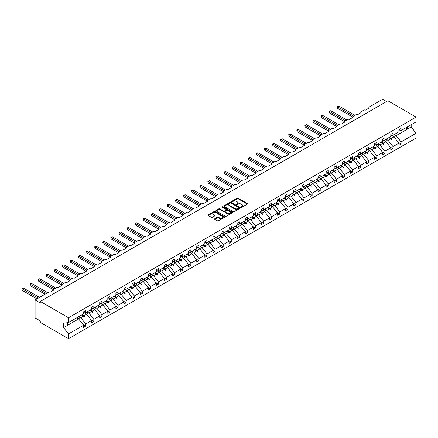 <?xml version="1.0" encoding="UTF-8"?>
<svg xmlns="http://www.w3.org/2000/svg" width="438" height="438" viewBox="0 0 438 438"><rect width="100%" height="100%" fill="white"/><g stroke="black" fill="none" stroke-linecap="round" stroke-linejoin="round"><path stroke-width="0.66" d="M241.212 207.218A0.504 0.29 0 0 0 241.924 207.218L247.328 204.097A0.717 0.416 0 0 0 247.541 203.801A0.717 0.416 0 0 0 247.328 203.511L238.173 198.222A0.717 0.416 0 0 0 237.155 198.222L231.746 201.343A0.504 0.29 0 0 0 232.463 201.754L233.158 201.349A2.305 1.33 0 0 1 236.416 201.349L237.177 201.792A2.305 1.33 0 0 1 237.856 202.734A2.305 1.33 0 0 1 237.177 203.67L236.482 204.075A0.504 0.29 0 0 0 237.193 204.486L237.889 204.081A2.305 1.33 0 0 1 241.146 204.081L241.913 204.524A2.305 1.33 0 0 1 242.586 205.466A2.305 1.33 0 0 1 241.913 206.402L241.212 206.807A0.504 0.29 0 0 0 241.212 207.218L241.212 206.807M214.817 218.726A0.717 0.416 0 0 0 214.609 219.016A0.717 0.416 0 0 0 214.817 219.312L217.39 220.796A0.717 0.416 0 0 0 218.409 220.796L224.409 217.33A0.717 0.416 0 0 0 224.623 217.034A0.717 0.416 0 0 0 224.409 216.744L215.25 211.455A0.717 0.416 0 0 0 214.237 211.455L208.231 214.921A0.717 0.416 0 0 0 208.023 215.217A0.717 0.416 0 0 0 208.231 215.507L211.335 217.303A0.717 0.416 0 0 0 212.353 217.303L214.921 215.819A0.717 0.416 0 0 0 215.129 215.523A0.717 0.416 0 0 0 214.921 215.228L213.383 214.341A1.927 1.111 0 0 1 212.819 213.558A1.927 1.111 0 0 1 214.007 212.529A1.927 1.111 0 0 1 216.104 212.769L222.132 216.252A1.927 1.111 0 0 1 222.696 217.034A1.927 1.111 0 0 1 221.508 218.064A1.927 1.111 0 0 1 219.411 217.823L218.409 217.243A0.717 0.416 0 0 0 217.39 217.243L214.817 218.726L214.817 219.312M398.892 130.847L401.071 130.573L416.1 121.895L416.1 117.094L387.854 100.784L40.274 301.459L40.274 302.954L35.089 299.959L48.569 292.179A1.1 0.635 180 0 1 50.124 292.179L53.852 290.027A1.1 0.635 0 0 1 53.529 289.578A1.1 0.635 0 0 1 53.852 289.129L56.65 287.514A1.1 0.635 180 0 1 58.205 287.514L61.939 285.357A1.1 0.635 0 0 1 61.616 284.908A1.1 0.635 0 0 1 61.939 284.459L64.736 282.844A1.1 0.635 180 0 1 66.291 282.844L70.025 280.687A1.1 0.635 0 0 1 69.702 280.238A1.1 0.635 0 0 1 70.025 279.789L72.823 278.174A1.1 0.635 180 0 1 74.378 278.174L78.112 276.022A1.1 0.635 0 0 1 77.789 275.573A1.1 0.635 0 0 1 78.112 275.124L80.91 273.509A1.1 0.635 180 0 1 82.464 273.509L86.198 271.352A1.1 0.635 0 0 1 85.875 270.903A1.1 0.635 0 0 1 86.198 270.454L88.996 268.839A1.1 0.635 180 0 1 90.551 268.839L94.279 266.682A1.1 0.635 0 0 1 93.962 266.233A1.1 0.635 0 0 1 94.279 265.784L97.083 264.169A1.1 0.635 180 0 1 98.638 264.169L102.366 262.017A1.1 0.635 0 0 1 102.043 261.568A1.1 0.635 0 0 1 102.366 261.119L105.164 259.504A1.1 0.635 180 0 1 106.719 259.504L110.453 257.347A1.1 0.635 0 0 1 110.13 256.898A1.1 0.635 0 0 1 110.453 256.449L113.25 254.834A1.1 0.635 180 0 1 114.805 254.834L118.539 252.682A1.1 0.635 0 0 1 118.216 252.233A1.1 0.635 0 0 1 118.539 251.784L121.337 250.164A1.1 0.635 180 0 1 122.892 250.164L126.626 248.012A1.1 0.635 0 0 1 126.303 247.563A1.1 0.635 0 0 1 126.626 247.114L129.424 245.499A1.1 0.635 180 0 1 130.978 245.499L134.712 243.342A1.1 0.635 0 0 1 134.389 242.893A1.1 0.635 0 0 1 134.712 242.444L137.51 240.829A1.1 0.635 180 0 1 139.065 240.829L142.793 238.677A1.1 0.635 0 0 1 142.476 238.228A1.1 0.635 0 0 1 142.793 237.779L145.597 236.164A1.1 0.635 180 0 1 147.152 236.164L150.88 234.007A1.1 0.635 0 0 1 150.557 233.558A1.1 0.635 0 0 1 150.88 233.109L153.678 231.494A1.1 0.635 180 0 1 155.233 231.494L158.967 229.337A1.1 0.635 0 0 1 158.644 228.888A1.1 0.635 0 0 1 158.967 228.439L161.764 226.824A1.1 0.635 180 0 1 163.319 226.824L167.053 224.672A1.1 0.635 0 0 1 166.73 224.223A1.1 0.635 0 0 1 167.053 223.774L169.851 222.159A1.1 0.635 180 0 1 171.406 222.159L175.14 220.002A1.1 0.635 0 0 1 174.817 219.553A1.1 0.635 0 0 1 175.14 219.104L177.938 217.489A1.1 0.635 180 0 1 179.492 217.489L183.221 215.332A1.1 0.635 0 0 1 182.903 214.883A1.1 0.635 0 0 1 183.221 214.434L186.024 212.819A1.1 0.635 180 0 1 187.579 212.819L191.307 210.667A1.1 0.635 0 0 1 190.984 210.218A1.1 0.635 0 0 1 191.307 209.769L194.111 208.154A1.1 0.635 180 0 1 195.666 208.154L199.394 205.997A1.1 0.635 0 0 1 199.071 205.548A1.1 0.635 0 0 1 199.394 205.099L202.192 203.484A1.1 0.635 180 0 1 203.747 203.484L207.481 201.332A1.1 0.635 0 0 1 207.158 200.883A1.1 0.635 0 0 1 207.481 200.434L210.278 198.814A1.1 0.635 180 0 1 211.833 198.814L215.567 196.662A1.1 0.635 0 0 1 215.244 196.213A1.1 0.635 0 0 1 215.567 195.764L218.365 194.149A1.1 0.635 180 0 1 219.92 194.149L223.654 191.992A1.1 0.635 0 0 1 223.331 191.543A1.1 0.635 0 0 1 223.654 191.094L226.451 189.479A1.1 0.635 180 0 1 228.006 189.479L231.735 187.327A1.1 0.635 0 0 1 231.417 186.878A1.1 0.635 0 0 1 231.735 186.429L234.538 184.809A1.1 0.635 180 0 1 236.093 184.809L239.821 182.657A1.1 0.635 0 0 1 239.498 182.208A1.1 0.635 0 0 1 239.821 181.759L242.619 180.144A1.1 0.635 180 0 1 244.174 180.144L247.908 177.987A1.1 0.635 0 0 1 247.585 177.538A1.1 0.635 0 0 1 247.908 177.089L250.706 175.474A1.1 0.635 180 0 1 252.261 175.474L255.995 173.322A1.1 0.635 0 0 1 255.672 172.873A1.1 0.635 0 0 1 255.995 172.424L258.792 170.809A1.1 0.635 180 0 1 260.347 170.809L264.081 168.652A1.1 0.635 0 0 1 263.758 168.203A1.1 0.635 0 0 1 264.081 167.754L266.879 166.139A1.1 0.635 180 0 1 268.434 166.139L272.168 163.982A1.1 0.635 0 0 1 271.845 163.533A1.1 0.635 0 0 1 272.168 163.084L274.965 161.469A1.1 0.635 180 0 1 276.52 161.469L280.249 159.317A1.1 0.635 0 0 1 279.931 158.868A1.1 0.635 0 0 1 280.249 158.419L283.052 156.804A1.1 0.635 180 0 1 284.607 156.804L288.335 154.647A1.1 0.635 0 0 1 288.012 154.198A1.1 0.635 0 0 1 288.335 153.749L291.133 152.134A1.1 0.635 180 0 1 292.688 152.134L296.422 149.977A1.1 0.635 0 0 1 296.099 149.533A1.1 0.635 0 0 1 296.422 149.084L299.22 147.464A1.1 0.635 180 0 1 300.775 147.464L304.509 145.312A1.1 0.635 0 0 1 304.186 144.863A1.1 0.635 0 0 1 304.509 144.414L307.306 142.799A1.1 0.635 180 0 1 308.861 142.799L312.595 140.642A1.1 0.635 0 0 1 312.272 140.193A1.1 0.635 0 0 1 312.595 139.744L315.393 138.129A1.1 0.635 180 0 1 316.948 138.129L320.682 135.977A1.1 0.635 0 0 1 320.359 135.528A1.1 0.635 0 0 1 320.682 135.079L323.479 133.459A1.1 0.635 180 0 1 325.034 133.459L328.763 131.307A1.1 0.635 0 0 1 328.445 130.858A1.1 0.635 0 0 1 328.763 130.409L331.566 128.794A1.1 0.635 180 0 1 333.121 128.794L336.849 126.637A1.1 0.635 0 0 1 336.526 126.188A1.1 0.635 0 0 1 336.849 125.739L339.647 124.124A1.1 0.635 180 0 1 341.202 124.124L344.936 121.972A1.1 0.635 0 0 1 344.613 121.523A1.1 0.635 0 0 1 344.936 121.074L347.734 119.459A1.1 0.635 180 0 1 349.289 119.459L353.023 117.302A1.1 0.635 0 0 1 352.7 116.853A1.1 0.635 0 0 1 353.023 116.404L355.82 114.789A1.1 0.635 180 0 1 357.375 114.789L361.109 112.632A1.1 0.635 0 0 1 360.786 112.183A1.1 0.635 0 0 1 361.109 111.734L363.907 110.119A1.1 0.635 180 0 1 365.462 110.119L369.196 107.967A1.1 0.635 0 0 1 368.873 107.518A1.1 0.635 0 0 1 369.196 107.069L382.67 99.289L386.557 101.534M416.1 117.094L68.52 317.764L40.274 301.459M233.213 211.663A0.717 0.416 0 0 0 234.226 211.663L240.232 208.192A0.717 0.416 0 0 0 240.44 207.902A0.717 0.416 0 0 0 240.232 207.607L231.072 202.323A0.717 0.416 0 0 0 230.054 202.323L224.053 205.789A0.717 0.416 0 0 0 223.84 206.079A0.717 0.416 0 0 0 224.053 206.375L233.213 211.663M222.499 207.327A0.504 0.29 0 0 1 223.008 207.398L223.008 206.802L232.321 212.173A0.717 0.416 0 0 1 232.529 212.468A0.717 0.416 0 0 1 232.321 212.764L226.315 216.23A0.717 0.416 0 0 1 225.302 216.23L216.142 210.941L218.71 209.468L218.71 208.871L216.142 210.355A0.717 0.416 0 0 0 215.934 210.645A0.717 0.416 0 0 0 216.142 210.941L216.142 210.355M218.71 209.468A0.717 0.416 0 0 1 219.728 209.468L219.728 208.871A0.717 0.416 0 0 0 218.71 208.871M219.728 208.871L223.44 211.017A0.717 0.416 0 0 0 224.459 211.017L226.167 210.032A0.717 0.416 0 0 0 226.375 209.736A0.717 0.416 0 0 0 226.167 209.441L222.296 207.212A0.504 0.29 0 0 1 223.008 206.802M68.52 317.764L68.52 322.571L83.554 313.887L83.554 311.779L85.728 310.526L85.728 312.633L83.554 312.902M82.979 324.498L85.728 326.086L85.728 323.972L91.641 320.561L86.713 314.265L84.216 312.82M79.47 316.904L80.806 317.676L85.728 323.972M85.728 312.633L91.641 309.223L91.641 307.115L93.814 305.855L93.814 307.963L91.641 308.237M91.06 319.828L93.814 321.415L93.814 319.307L99.722 315.897L94.8 309.595L92.303 308.155M87.556 312.234L88.892 313.006L93.814 319.307M93.814 307.963L99.722 304.552L99.722 302.444L101.901 301.185L101.901 303.299L99.722 303.567M99.147 315.157L101.901 316.745L101.901 314.637L107.808 311.226L102.886 304.93L100.39 303.485M95.643 307.569L96.979 308.341L101.901 314.637M101.901 303.299L107.808 299.888L107.808 297.774L109.987 296.521L109.987 298.628L107.808 298.902M107.233 310.493L109.987 312.08L109.987 309.973L115.895 306.556L110.973 300.26L108.471 298.815M103.724 302.899L105.06 303.671L109.987 309.973M109.987 298.628L115.895 295.217L115.895 293.11L118.074 291.85L118.074 293.958L115.895 294.232M115.32 305.823L118.074 307.41L118.074 305.302L123.981 301.892L119.059 295.59L116.557 294.15M111.81 298.229L113.146 299.001L118.074 305.302M118.074 293.958L123.981 290.547L123.981 288.439L126.155 287.18L126.155 289.294L123.981 289.562M123.406 301.152L126.155 302.746L126.155 300.632L132.068 297.221L127.14 290.925L124.644 289.48M119.897 293.564L121.233 294.336L126.155 300.632M126.155 289.294L132.068 285.883L132.068 283.769L134.242 282.515L134.242 284.623L132.068 284.897M131.493 296.488L134.242 298.075L134.242 295.968L140.155 292.557L135.227 286.255L132.73 284.815M127.984 288.894L129.319 289.666L134.242 295.968M134.242 284.623L140.155 281.212L140.155 279.105L142.328 277.845L142.328 279.953L140.155 280.227M139.574 291.817L142.328 293.405L142.328 291.297L148.236 287.886L143.314 281.585L140.817 280.145M136.07 284.229L137.406 284.996L142.328 291.297M142.328 279.953L148.236 276.542L148.236 274.434L150.415 273.181L150.415 275.288L148.236 275.557M147.661 287.147L150.415 288.741L150.415 286.627L156.322 283.216L151.4 276.92L148.904 275.475M144.157 279.559L145.493 280.331L150.415 286.627M150.415 275.288L156.322 271.878L156.322 269.764L158.501 268.51L158.501 270.618L156.322 270.892M155.747 282.483L158.501 284.07L158.501 281.962L164.409 278.552L159.487 272.25L156.985 270.81M152.238 274.889L153.574 275.661L158.501 281.962M158.501 270.618L164.409 267.207L164.409 265.099L166.588 263.84L166.588 265.954L164.409 266.222M163.834 277.812L166.588 279.4L166.588 277.292L172.495 273.881L167.573 267.58L165.071 266.14M160.324 270.224L161.66 270.996L166.588 277.292M166.588 265.954L172.495 262.537L172.495 260.429L174.669 259.176L174.669 261.283L172.495 261.552M171.92 273.148L174.669 274.736L174.669 272.622L180.582 269.211L175.654 262.915L173.158 261.47M168.411 265.554L169.747 266.326L174.669 272.622M174.669 261.283L180.582 257.873L180.582 255.765L182.756 254.505L182.756 256.613L180.582 256.887M180.007 268.478L182.756 270.065L182.756 267.957L188.668 264.547L183.741 258.245L181.244 256.805M176.498 260.884L177.833 261.656L182.756 267.957M182.756 256.613L188.668 253.202L188.668 251.094L190.842 249.835L190.842 251.949L188.668 252.217M188.088 263.807L190.842 265.395L190.842 263.287L196.75 259.876L191.828 253.58L189.331 252.135M184.584 256.219L185.92 256.991L190.842 263.287M190.842 251.949L196.75 248.538L196.75 246.424L198.929 245.171L198.929 247.278L196.75 247.552M196.175 259.143L198.929 260.73L198.929 258.623L204.836 255.206L199.914 248.91L197.412 247.465M192.671 251.549L194.007 252.321L198.929 258.623M198.929 247.278L204.836 243.867L204.836 241.76L207.015 240.5L207.015 242.608L204.836 242.882M204.261 254.473L207.015 256.06L207.015 253.952L212.923 250.541L208.001 244.24L205.499 242.8M200.752 246.879L202.088 247.651L207.015 253.952M207.015 242.608L212.923 239.197L212.923 237.089L215.102 235.83L215.102 237.944L212.923 238.212M212.348 249.802L215.102 251.396L215.102 249.282L221.009 245.871L216.082 239.575L213.585 238.13M208.838 242.214L210.174 242.986L215.102 249.282M215.102 237.944L221.009 234.533L221.009 232.419L223.183 231.165L223.183 233.273L221.009 233.547M220.434 245.138L223.183 246.725L223.183 244.618L229.096 241.207L224.168 234.905L221.672 233.465M216.925 237.544L218.261 238.316L223.183 244.618M223.183 233.273L229.096 229.862L229.096 227.755L231.269 226.495L231.269 228.603L229.096 228.877M228.521 240.467L231.269 242.055L231.269 239.947L237.177 236.536L232.255 230.235L229.758 228.795M225.012 232.879L226.347 233.646L231.269 239.947M231.269 228.603L237.177 225.192L237.177 223.084L239.356 221.825L239.356 223.938L237.177 224.207M236.602 235.797L239.356 237.391L239.356 235.277L245.264 231.866L240.342 225.57L237.845 224.125M233.098 228.209L234.434 228.981L239.356 235.277M239.356 223.938L245.264 220.528L245.264 218.414L247.443 217.16L247.443 219.268L245.264 219.542M244.689 231.133L247.443 232.72L247.443 230.612L253.35 227.202L248.428 220.9L245.926 219.46M241.179 223.539L242.521 224.311L247.443 230.612M247.443 219.268L253.35 215.857L253.35 213.749L255.529 212.49L255.529 214.604L253.35 214.872M252.775 226.462L255.529 228.05L255.529 225.942L261.437 222.531L256.515 216.23L254.013 214.79M249.266 218.874L250.602 219.646L255.529 225.942M255.529 214.604L261.437 211.187L261.437 209.079L263.616 207.826L263.616 209.933L261.437 210.202M260.862 221.792L263.616 223.385L263.616 221.272L269.523 217.861L264.596 211.565L262.099 210.12M257.352 214.204L258.688 214.976L263.616 221.272M263.616 209.933L269.523 206.522L269.523 204.409L271.697 203.155L271.697 205.263L269.523 205.537M268.948 217.128L271.697 218.715L271.697 216.607L277.61 213.196L272.682 206.895L270.186 205.455M265.439 209.534L266.775 210.306L271.697 216.607M271.697 205.263L277.61 201.852L277.61 199.744L279.783 198.485L279.783 200.599L277.61 200.867M277.03 212.457L279.783 214.045L279.783 211.937L285.691 208.526L280.769 202.23L278.272 200.785M273.526 204.869L274.861 205.641L279.783 211.937M279.783 200.599L285.691 197.188L285.691 195.074L287.87 193.82L287.87 195.928L285.691 196.202M285.116 207.793L287.87 209.38L287.87 207.267L293.778 203.856L288.856 197.56L286.359 196.114M281.612 200.199L282.948 200.971L287.87 207.267M287.87 195.928L293.778 192.517L293.778 190.41L295.957 189.15L295.957 191.258L293.778 191.532M293.203 203.123L295.957 204.71L295.957 202.602L301.864 199.191L296.942 192.89L294.44 191.45M289.693 195.529L291.035 196.301L295.957 202.602M295.957 191.258L301.864 187.847L301.864 185.739L304.043 184.48L304.043 186.593L301.864 186.862M301.289 198.452L304.043 200.046L304.043 197.932L309.951 194.521L305.029 188.225L302.527 186.78M297.78 190.864L299.116 191.636L304.043 197.932M304.043 186.593L309.951 183.183L309.951 181.069L312.13 179.815L312.13 181.923L309.951 182.197M309.376 193.788L312.13 195.375L312.13 193.267L318.037 189.851L313.11 183.555L310.613 182.115M305.866 186.194L307.202 186.966L312.13 193.267M312.13 181.923L318.037 178.512L318.037 176.404L320.211 175.145L320.211 177.253L318.037 177.527M317.462 189.117L320.211 190.705L320.211 188.597L326.124 185.186L321.196 178.885L318.7 177.445M313.953 181.524L315.289 182.296L320.211 188.597M320.211 177.253L326.124 173.842L326.124 171.734L328.297 170.475L328.297 172.588L326.124 172.857M325.543 184.447L328.297 186.041L328.297 183.927L334.205 180.516L329.283 174.22L326.786 172.775M322.04 176.859L323.375 177.631L328.297 183.927M328.297 172.588L334.205 169.178L334.205 167.064L336.384 165.81L336.384 167.918L334.205 168.192M333.63 179.783L336.384 181.37L336.384 179.262L342.292 175.852L337.37 169.55L334.873 168.11M330.126 172.189L331.462 172.961L336.384 179.262M336.384 167.918L342.292 164.507L342.292 162.399L344.471 161.14L344.471 163.254L342.292 163.522M341.717 175.112L344.471 176.7L344.471 174.592L350.378 171.181L345.456 164.88L342.954 163.44M338.207 167.524L339.543 168.291L344.471 174.592M344.471 163.254L350.378 159.837L350.378 157.729L352.557 156.476L352.557 158.583L350.378 158.852M349.803 170.442L352.557 172.035L352.557 169.922L358.465 166.511L353.543 160.215L351.041 158.77M346.294 162.854L347.63 163.626L352.557 169.922M352.557 158.583L358.465 155.172L358.465 153.059L360.638 151.805L360.638 153.913L358.465 154.187M357.89 165.778L360.638 167.365L360.638 165.257L366.551 161.846L361.624 155.545L359.127 154.105M354.38 158.184L355.716 158.956L360.638 165.257M360.638 153.913L366.551 150.502L366.551 148.394L368.725 147.135L368.725 149.249L366.551 149.517M365.976 161.107L368.725 162.695L368.725 160.587L374.638 157.176L369.71 150.875L367.214 149.435M362.467 153.519L363.803 154.291L368.725 160.587M368.725 149.249L374.638 145.838L374.638 143.724L376.811 142.47L376.811 144.578L374.638 144.852M374.057 156.443L376.811 158.03L376.811 155.917L382.719 152.506L377.797 146.21L375.3 144.764M370.553 148.849L371.889 149.621L376.811 155.917M376.811 144.578L382.719 141.167L382.719 139.06L384.898 137.8L384.898 139.908L382.719 140.182M382.144 151.772L384.898 153.36L384.898 151.252L390.805 147.841L385.883 141.54L383.387 140.1M378.64 144.179L379.976 144.951L384.898 151.252M384.898 139.908L390.805 136.497L390.805 134.389L392.985 133.13L392.985 135.243L390.805 135.512M390.231 147.102L392.985 148.696L392.985 146.582L398.892 143.171L398.892 145.279L401.071 144.025L401.071 141.917L416.1 133.24L416.1 138.041L68.52 338.711L40.274 322.406L40.274 320.906L35.089 317.917L35.089 299.959M386.721 139.514L388.057 140.286L392.985 146.582M401.071 130.573L401.071 128.465L398.892 129.719L398.892 131.833L392.985 135.243M398.317 142.438L401.071 144.025M394.808 134.844L396.144 135.616L401.071 141.917M68.52 322.571L63.598 323.184L63.598 327.613L78.626 318.93L76.721 317.835M78.626 318.93L83.554 325.231L83.554 327.339L85.728 326.086M93.814 321.415L91.641 322.675L91.641 320.561M101.901 316.745L99.722 318.004L99.722 315.897M109.987 312.08L107.808 313.334L107.808 311.226M118.074 307.41L115.895 308.67L115.895 306.556M126.155 302.746L123.981 303.999L123.981 301.892M134.242 298.075L132.068 299.335L132.068 297.221M142.328 293.405L140.155 294.665L140.155 292.557M150.415 288.741L148.236 289.994L148.236 287.886M158.501 284.07L156.322 285.33L156.322 283.216M166.588 279.4L164.409 280.659L164.409 278.552M174.669 274.736L172.495 275.989L172.495 273.881M182.756 270.065L180.582 271.325L180.582 269.211M190.842 265.395L188.668 266.654L188.668 264.547M198.929 260.73L196.75 261.984L196.75 259.876M207.015 256.06L204.836 257.32L204.836 255.206M215.102 251.396L212.923 252.649L212.923 250.541M223.183 246.725L221.009 247.979L221.009 245.871M231.269 242.055L229.096 243.314L229.096 241.207M239.356 237.391L237.177 238.644L237.177 236.536M247.443 232.72L245.264 233.98L245.264 231.866M255.529 228.05L253.35 229.309L253.35 227.202M263.616 223.385L261.437 224.639L261.437 222.531M271.697 218.715L269.523 219.975L269.523 217.861M279.783 214.045L277.61 215.304L277.61 213.196M287.87 209.38L285.691 210.634L285.691 208.526M295.957 204.71L293.778 205.969L293.778 203.856M304.043 200.046L301.864 201.299L301.864 199.191M312.13 195.375L309.951 196.629L309.951 194.521M320.211 190.705L318.037 191.964L318.037 189.851M328.297 186.041L326.124 187.294L326.124 185.186M336.384 181.37L334.205 182.63L334.205 180.516M344.471 176.7L342.292 177.959L342.292 175.852M352.557 172.035L350.378 173.289L350.378 171.181M360.638 167.365L358.465 168.625L358.465 166.511M368.725 162.695L366.551 163.954L366.551 161.846M376.811 158.03L374.638 159.284L374.638 157.176M384.898 153.36L382.719 154.619L382.719 152.506M392.985 148.696L390.805 149.949L390.805 147.841M63.598 327.613L68.52 333.909L83.554 325.231M68.52 333.909L68.52 338.711M80.806 317.676L83.439 316.154L84.742 316.986L84.08 315.787L86.713 314.265M82.174 314.687L84.08 315.787M81.539 315.053L83.439 316.154M88.892 313.006L91.526 311.484L92.571 312.469L92.829 312.316L92.166 311.117L94.8 309.595M90.261 310.016L92.166 311.117M89.62 310.383L91.526 311.484M96.979 308.341L99.612 306.819L100.915 307.651L100.247 306.452L102.886 304.93M98.342 305.352L100.247 306.452M97.707 305.719L99.612 306.819M105.06 303.671L107.699 302.149L109.002 302.981L108.334 301.782L110.973 300.26M106.429 300.682L108.334 301.782M105.793 301.048L107.699 302.149M113.146 299.001L115.785 297.479L116.826 298.464L117.083 298.311L116.42 297.112L119.059 295.59M114.515 296.011L116.42 297.112M113.88 296.384L115.785 297.479M121.233 294.336L123.872 292.814L125.169 293.646L124.507 292.447L127.14 290.925M122.602 291.347L124.507 292.447M121.967 291.713L123.872 292.814M129.319 289.666L131.953 288.144L133.256 288.976L132.594 287.777L135.227 286.255M130.688 286.676L132.594 287.777M130.053 287.043L131.953 288.144M137.406 284.996L140.04 283.474L141.08 284.459L141.343 284.306L140.68 283.107L143.314 281.585M138.775 282.006L140.68 283.107M138.134 282.379L140.04 283.474M145.493 280.331L148.126 278.809L149.429 279.641L148.761 278.442L151.4 276.92M146.856 277.342L148.761 278.442M146.221 277.708L148.126 278.809M153.574 275.661L156.213 274.139L157.253 275.124L157.51 274.971L156.848 273.772L159.487 272.25M154.942 272.671L156.848 273.772M154.307 273.038L156.213 274.139M161.66 270.996L164.299 269.474L165.597 270.306L164.934 269.102L167.573 267.58M163.029 268.007L164.934 269.102M162.394 268.374L164.299 269.474M169.747 266.326L172.386 264.804L173.683 265.636L173.021 264.437L175.654 262.915M171.116 263.337L173.021 264.437M170.481 263.703L172.386 264.804M177.833 261.656L180.467 260.134L181.513 261.119L181.77 260.966L181.108 259.767L183.741 258.245M179.202 258.666L181.108 259.767M178.562 259.033L180.467 260.134M185.92 256.991L188.554 255.469L189.857 256.301L189.189 255.102L191.828 253.58M187.289 254.002L189.189 255.102M186.648 254.369L188.554 255.469M194.007 252.321L196.64 250.799L197.943 251.631L197.275 250.432L199.914 248.91M195.37 249.331L197.275 250.432M194.735 249.698L196.64 250.799M202.088 247.651L204.727 246.129L205.767 247.114L206.024 246.961L205.362 245.762L208.001 244.24M203.456 244.661L205.362 245.762M202.821 245.028L204.727 246.129M210.174 242.986L212.813 241.464L214.111 242.296L213.448 241.097L216.082 239.575M211.543 239.997L213.448 241.097M210.908 240.363L212.813 241.464M218.261 238.316L220.9 236.794L222.197 237.626L221.535 236.427L224.168 234.905M219.63 235.326L221.535 236.427M218.995 235.693L220.9 236.794M226.347 233.646L228.981 232.124L230.027 233.109L230.284 232.956L229.621 231.757L232.255 230.235M227.716 230.656L229.621 231.757M227.076 231.029L228.981 232.124M234.434 228.981L237.067 227.459L238.371 228.291L237.703 227.092L240.342 225.57M235.803 225.992L237.703 227.092M235.162 226.358L237.067 227.459M242.521 224.311L245.154 222.789L246.194 223.774L246.457 223.621L245.789 222.422L248.428 220.9M243.884 221.321L245.789 222.422M243.249 221.688L245.154 222.789M250.602 219.646L253.241 218.124L254.538 218.956L253.876 217.752L256.515 216.23M251.97 216.657L253.876 217.752M251.335 217.024L253.241 218.124M258.688 214.976L261.327 213.454L262.625 214.286L261.962 213.087L264.596 211.565M260.057 211.987L261.962 213.087M259.422 212.353L261.327 213.454M266.775 210.306L269.414 208.784L270.454 209.769L270.711 209.616L270.049 208.417L272.682 206.895M268.144 207.316L270.049 208.417M267.509 207.683L269.414 208.784M274.861 205.641L277.495 204.119L278.798 204.951L278.135 203.752L280.769 202.23M276.23 202.652L278.135 203.752M275.59 203.018L277.495 204.119M282.948 200.971L285.581 199.449L286.885 200.281L286.217 199.082L288.856 197.56M284.311 197.981L286.217 199.082M283.676 198.348L285.581 199.449M291.035 196.301L293.668 194.779L294.708 195.764L294.971 195.611L294.303 194.412L296.942 192.89M292.398 193.311L294.303 194.412M291.763 193.678L293.668 194.779M299.116 191.636L301.755 190.114L303.052 190.946L302.39 189.747L305.029 188.225M300.484 188.647L302.39 189.747M299.849 189.013L301.755 190.114M307.202 186.966L309.841 185.444L311.139 186.276L310.476 185.077L313.11 183.555M308.571 183.976L310.476 185.077M307.936 184.343L309.841 185.444M315.289 182.296L317.922 180.774L318.968 181.759L319.225 181.606L318.563 180.407L321.196 178.885M316.658 179.306L318.563 180.407M316.022 179.679L317.922 180.774M323.375 177.631L326.009 176.109L327.312 176.941L326.649 175.742L329.283 174.22M324.744 174.642L326.649 175.742M324.104 175.008L326.009 176.109M331.462 172.961L334.095 171.439L335.399 172.271L334.731 171.072L337.37 169.55M332.825 169.971L334.731 171.072M332.19 170.338L334.095 171.439M339.543 168.291L342.182 166.774L343.48 167.606L342.817 166.402L345.456 164.88M340.912 165.307L342.817 166.402M340.277 165.674L342.182 166.774M347.63 163.626L350.269 162.104L351.566 162.936L350.904 161.737L353.543 160.215M348.998 160.636L350.904 161.737M348.363 161.003L350.269 162.104M355.716 158.956L358.355 157.434L359.395 158.419L359.653 158.266L358.99 157.067L361.624 155.545M357.085 155.966L358.99 157.067M356.45 156.333L358.355 157.434M363.803 154.291L366.436 152.769L367.739 153.601L367.077 152.397L369.71 150.875M365.172 151.302L367.077 152.397M364.536 151.668L366.436 152.769M371.889 149.621L374.523 148.099L375.826 148.931L375.163 147.732L377.797 146.21M373.258 146.631L375.163 147.732M372.618 146.998L374.523 148.099M379.976 144.951L382.609 143.429L383.65 144.414L383.912 144.261L383.245 143.062L385.883 141.54M381.339 141.961L383.245 143.062M380.704 142.328L382.609 143.429M388.057 140.286L390.696 138.764L391.994 139.596L391.331 138.397L393.97 136.875L398.892 143.171M389.426 137.297L391.331 138.397M393.97 136.875L391.468 135.43M388.791 137.663L390.696 138.764M396.144 135.616L411.178 126.938L416.1 133.24M405.489 128.022L407.395 129.122L407.395 126.921M411.178 124.737L411.178 126.938M67.381 325.429L67.381 322.707M390.92 138.972L391.994 139.596M382.834 143.642L383.912 144.261M374.747 148.307L375.826 148.931M366.661 152.977L367.739 153.601M358.574 157.647L359.653 158.266M350.488 162.312L351.566 162.936M342.406 166.982L343.48 167.606M334.32 171.652L335.399 172.271M326.233 176.317L327.312 176.941M318.147 180.987L319.225 181.606M310.06 185.652L311.139 186.276M301.979 190.322L303.052 190.946M293.893 194.992L294.971 195.611M285.806 199.657L286.885 200.281M277.719 204.327L278.798 204.951M269.633 208.997L270.711 209.616M261.546 213.662L262.625 214.286M253.465 218.332L254.538 218.956M245.379 223.002L246.457 223.621M237.292 227.667L238.371 228.291M229.205 232.337L230.284 232.956M221.119 237.002L222.197 237.626M213.032 241.672L214.111 242.296M204.951 246.342L206.024 246.961M196.865 251.007L197.943 251.631M188.778 255.677L189.857 256.301M180.691 260.347L181.77 260.966M172.605 265.012L173.683 265.636M164.518 269.682L165.597 270.306M156.437 274.352L157.51 274.971M148.351 279.017L149.429 279.641M140.264 283.687L141.343 284.306M132.177 288.352L133.256 288.976M124.091 293.022L125.169 293.646M116.004 297.692L117.083 298.311M107.923 302.357L109.002 302.981M99.837 307.027L100.915 307.651M91.75 311.697L92.829 312.316M83.663 316.362L84.742 316.986M241.415 207.289L241.913 207.004A2.305 1.33 0 0 0 242.586 206.063L242.586 205.466M237.856 202.734L237.856 203.331A2.305 1.33 0 0 1 237.177 204.272L236.679 204.557M247.317 204.103L238.173 198.819A0.717 0.416 0 0 0 237.155 198.819L231.948 201.825M240.221 208.198L231.072 202.92A0.717 0.416 0 0 0 230.054 202.92L224.064 206.38L224.053 205.789M238.962 208.105A0.504 0.29 0 0 0 238.962 207.694L230.919 203.057A0.504 0.29 0 0 0 230.207 203.057L229.474 203.478A2.305 1.33 0 0 0 228.795 204.42A2.305 1.33 0 0 0 229.474 205.362L234.965 208.532A2.305 1.33 0 0 0 238.223 208.532L238.962 208.105L238.962 208.707A0.504 0.29 0 0 0 239.11 208.499L239.11 207.902M228.795 204.42L228.795 205.017A2.305 1.33 0 0 0 229.474 205.959L229.474 205.362M238.962 208.707L238.223 209.129A2.305 1.33 0 0 1 234.965 209.129L229.474 205.959M219.728 209.468L223.44 211.614A0.717 0.416 0 0 0 224.459 211.614L226.167 210.629A0.717 0.416 0 0 0 226.375 210.333L226.375 209.736M223.008 207.398L232.31 212.769M227.295 213.24A1.927 1.111 0 0 0 229.392 213.481A1.927 1.111 0 0 0 230.58 212.452A1.927 1.111 0 0 0 230.016 211.669L227.897 210.443A0.717 0.416 0 0 0 226.879 210.443L225.17 211.428A0.717 0.416 0 0 0 224.962 211.718A0.717 0.416 0 0 0 225.17 212.014L227.295 213.24L227.295 213.837A1.927 1.111 0 0 0 229.392 214.078A1.927 1.111 0 0 0 230.58 213.054L230.58 212.452M224.962 211.718L224.962 212.321A0.717 0.416 0 0 0 225.17 212.611L225.17 212.014M227.295 213.837L225.17 212.611M222.696 217.034L222.696 217.637A1.927 1.111 0 0 1 221.508 218.661A1.927 1.111 0 0 1 219.411 218.42L218.409 217.839A0.717 0.416 0 0 0 217.39 217.839L214.828 219.318M212.819 213.558L212.819 214.155A1.927 1.111 0 0 0 213.383 214.938L213.383 214.341M214.921 215.228L214.921 215.819L213.383 214.938M224.398 217.336L215.25 212.052A0.717 0.416 0 0 0 214.237 212.052L208.242 215.512M337.238 106.637L337.523 108.296L337.238 106.637L338.82 106.051L337.523 106.801L353.592 116.075M337.523 108.296L352.7 117.056M338.82 106.051L354.889 115.325M392.459 135.309A5.864 3.384 60 0 1 393.001 136.317M394.534 134.346A5.864 3.384 60 0 1 395.229 135.775L393.647 136.689M391.9 135.375A4.982 2.88 60 0 1 392.191 135.846M329.152 111.301L329.436 112.966L329.152 111.301L330.734 110.721L329.436 111.466L345.505 120.746M329.436 112.966L344.613 121.726M330.734 110.721L346.803 119.996M384.372 139.974A5.864 3.384 60 0 1 384.914 140.981M386.447 139.016A5.864 3.384 60 0 1 387.143 140.445L385.56 141.354M383.814 140.045A4.982 2.88 60 0 1 384.104 140.516M321.07 115.971L321.355 117.63L321.07 115.971L322.647 115.386L321.355 116.136L337.419 125.41M321.355 117.63L336.526 126.39M322.647 115.386L338.716 124.666M376.291 144.644A5.864 3.384 60 0 1 376.833 145.651M378.366 143.68A5.864 3.384 60 0 1 379.056 145.109L377.474 146.024M375.733 144.715A4.982 2.88 60 0 1 376.018 145.181M312.984 120.642L313.269 122.301L312.984 120.642L314.561 120.056L313.269 120.806L329.332 130.081M313.269 122.301L328.445 131.061M314.561 120.056L330.63 129.33M368.205 149.314A5.864 3.384 60 0 1 368.747 150.322M370.28 148.351A5.864 3.384 60 0 1 370.97 149.78L369.387 150.694M367.646 149.38A4.982 2.88 60 0 1 367.931 149.851M304.897 125.306L305.182 126.965L304.897 125.306L306.48 124.726L305.182 125.471L321.251 134.751M305.182 126.965L320.359 135.731M306.48 124.726L322.543 134.001M360.118 153.979A5.864 3.384 60 0 1 360.66 154.986M362.193 153.021A5.864 3.384 60 0 1 362.883 154.444L361.301 155.359M359.56 154.05A4.982 2.88 60 0 1 359.844 154.515M296.811 129.976L297.095 131.635L296.811 129.976L298.393 129.391L297.095 130.141L313.165 139.415M297.095 131.635L312.272 140.395M298.393 129.391L314.457 138.671M352.032 158.649A5.864 3.384 60 0 1 352.574 159.656M354.107 157.685A5.864 3.384 60 0 1 354.796 159.114L353.22 160.029M351.473 158.715A4.982 2.88 60 0 1 351.758 159.186M288.724 134.641L289.009 136.306L288.724 134.641L290.306 134.061L289.009 134.805L305.078 144.086M289.009 136.306L304.186 145.066M290.306 134.061L306.376 143.335M343.945 163.314A5.864 3.384 60 0 1 344.487 164.327M346.02 162.356A5.864 3.384 60 0 1 346.715 163.785L345.133 164.693M343.387 163.385A4.982 2.88 60 0 1 343.677 163.856M280.638 139.311L280.922 140.97L280.638 139.311L282.22 138.726L280.922 139.476L296.991 148.75M280.922 140.97L296.099 149.736M282.22 138.726L298.289 148.006M335.858 167.984A5.864 3.384 60 0 1 336.406 168.991M337.933 167.026A5.864 3.384 60 0 1 338.629 168.449L337.046 169.364M335.3 168.055A4.982 2.88 60 0 1 335.59 168.52M272.556 143.982L272.841 145.64L272.556 143.982L274.133 143.396L272.841 144.146L288.905 153.42M272.841 145.64L288.012 154.4M274.133 143.396L290.202 152.67M327.777 172.654A5.864 3.384 60 0 1 328.319 173.662M329.852 171.691A5.864 3.384 60 0 1 330.542 173.119L328.96 174.034M327.219 172.72A4.982 2.88 60 0 1 327.504 173.191M264.47 148.646L264.755 150.311L264.47 148.646L266.047 148.066L264.755 148.81L280.824 158.091M264.755 150.311L279.931 159.071M266.047 148.066L282.116 157.341M319.691 177.319A5.864 3.384 60 0 1 320.233 178.332M321.766 176.361A5.864 3.384 60 0 1 322.456 177.79L320.873 178.699M319.132 177.39A4.982 2.88 60 0 1 319.417 177.861M256.383 153.316L256.668 154.975L256.383 153.316L257.966 152.731L256.668 153.481L272.737 162.755M256.668 154.975L271.845 163.741M257.966 152.731L274.029 162.011M311.604 181.989A5.864 3.384 60 0 1 312.146 182.996M313.679 181.025A5.864 3.384 60 0 1 314.369 182.454L312.792 183.369M311.046 182.06A4.982 2.88 60 0 1 311.33 182.526M248.297 157.987L248.581 159.646L248.297 157.987L249.879 157.401L248.581 158.151L264.651 167.425M248.581 159.646L263.758 168.406M249.879 157.401L265.948 166.675M303.518 186.659A5.864 3.384 60 0 1 304.06 187.667M305.593 185.696A5.864 3.384 60 0 1 306.282 187.125L304.706 188.039M302.959 186.725A4.982 2.88 60 0 1 303.244 187.196M240.21 162.651L240.495 164.316L240.21 162.651L241.792 162.071L240.495 162.816L256.564 172.096M240.495 164.316L255.672 173.076M241.792 162.071L257.862 171.346M295.431 191.324A5.864 3.384 60 0 1 295.973 192.331M297.506 190.366A5.864 3.384 60 0 1 298.201 191.795L296.619 192.704M294.873 191.395A4.982 2.88 60 0 1 295.163 191.866M232.129 167.321L232.414 168.98L232.129 167.321L233.706 166.736L232.414 167.486L248.477 176.76M232.414 168.98L247.585 177.74M233.706 166.736L249.775 176.016M287.344 195.994A5.864 3.384 60 0 1 287.892 197.001M289.419 195.03A5.864 3.384 60 0 1 290.115 196.459L288.532 197.374M286.791 196.065A4.982 2.88 60 0 1 287.076 196.531M224.042 171.992L224.327 173.651L224.042 171.992L225.619 171.406L224.327 172.156L240.391 181.431M224.327 173.651L239.498 182.411M225.619 171.406L241.688 180.68M279.263 200.664A5.864 3.384 60 0 1 279.805 201.672M281.338 199.701A5.864 3.384 60 0 1 282.028 201.13L280.446 202.044M278.705 200.73A4.982 2.88 60 0 1 278.99 201.201M215.956 176.656L216.241 178.315L215.956 176.656L217.538 176.076L216.241 176.821L232.31 186.101M216.241 178.315L231.417 187.081M217.538 176.076L233.602 185.351M271.177 205.329A5.864 3.384 60 0 1 271.719 206.336M273.252 204.371A5.864 3.384 60 0 1 273.942 205.794L272.359 206.709M270.618 205.4A4.982 2.88 60 0 1 270.903 205.865M207.869 181.327L208.154 182.985L207.869 181.327L209.452 180.741L208.154 181.491L224.223 190.765M208.154 182.985L223.331 191.745M209.452 180.741L225.515 190.021M263.09 209.999A5.864 3.384 60 0 1 263.632 211.006M265.165 209.036A5.864 3.384 60 0 1 265.855 210.464L264.278 211.379M262.532 210.07A4.982 2.88 60 0 1 262.816 210.536M199.783 185.991L200.067 187.656L199.783 185.991L201.365 185.411L200.067 186.155L216.137 195.436M200.067 187.656L215.244 196.416M201.365 185.411L217.434 194.686M255.004 214.664A5.864 3.384 60 0 1 255.546 215.677M257.079 213.706A5.864 3.384 60 0 1 257.768 215.135L256.192 216.043M254.445 214.735A4.982 2.88 60 0 1 254.735 215.206M191.696 190.661L191.981 192.32L191.696 190.661L193.278 190.076L191.981 190.826L208.05 200.1M191.981 192.32L207.158 201.086M193.278 190.076L209.348 199.356M246.917 219.334A5.864 3.384 60 0 1 247.459 220.341M248.992 218.376A5.864 3.384 60 0 1 249.687 219.799L248.105 220.714M246.359 219.405A4.982 2.88 60 0 1 246.649 219.871M183.615 195.332L183.9 196.99L183.615 195.332L185.192 194.746L183.9 195.496L199.963 204.77M183.9 196.99L199.071 205.75M185.192 194.746L201.261 204.02M238.83 224.004A5.864 3.384 60 0 1 239.378 225.012M240.911 223.041A5.864 3.384 60 0 1 241.601 224.47L240.019 225.384M238.277 224.07A4.982 2.88 60 0 1 238.562 224.541M175.529 199.996L175.813 201.661L175.529 199.996L177.105 199.416L175.813 200.161L191.877 209.441M175.813 201.661L190.984 210.421M177.105 199.416L193.174 208.691M230.749 228.669A5.864 3.384 60 0 1 231.291 229.682M232.824 227.711A5.864 3.384 60 0 1 233.514 229.14L231.932 230.049M230.191 228.74A4.982 2.88 60 0 1 230.476 229.211M167.442 204.666L167.727 206.325L167.442 204.666L169.024 204.081L167.727 204.831L183.796 214.105M167.727 206.325L182.903 215.091M169.024 204.081L185.088 213.361M222.663 233.339A5.864 3.384 60 0 1 223.205 234.346M224.738 232.375A5.864 3.384 60 0 1 225.428 233.804L223.845 234.719M222.104 233.41A4.982 2.88 60 0 1 222.389 233.876M159.355 209.337L159.64 210.996L159.355 209.337L160.938 208.751L159.64 209.501L175.709 218.776M159.64 210.996L174.817 219.756M160.938 208.751L177.001 218.025M214.576 238.009A5.864 3.384 60 0 1 215.118 239.017M216.651 237.046A5.864 3.384 60 0 1 217.341 238.475L215.764 239.389M214.018 238.075A4.982 2.88 60 0 1 214.302 238.546M151.269 214.001L151.553 215.666L151.269 214.001L152.851 213.421L151.553 214.166L167.623 223.446M151.553 215.666L166.73 224.426M152.851 213.421L168.92 222.696M206.49 242.674A5.864 3.384 60 0 1 207.032 243.681M208.565 241.716A5.864 3.384 60 0 1 209.26 243.145L207.678 244.054M205.931 242.745A4.982 2.88 60 0 1 206.221 243.216M143.182 218.671L143.467 220.33L143.182 218.671L144.764 218.086L143.467 218.836L159.536 228.11M143.467 220.33L158.644 229.096M144.764 218.086L160.834 227.366M198.403 247.344A5.864 3.384 60 0 1 198.945 248.351M200.478 246.38A5.864 3.384 60 0 1 201.173 247.809L199.591 248.724M197.845 247.415A4.982 2.88 60 0 1 198.135 247.881M135.101 223.342L135.386 225.001L135.101 223.342L136.678 222.756L135.386 223.506L151.449 232.781M135.386 225.001L150.557 233.761M136.678 222.756L152.747 232.03M190.322 252.014A5.864 3.384 60 0 1 190.864 253.022M192.397 251.051A5.864 3.384 60 0 1 193.087 252.48L191.505 253.394M189.764 252.08A4.982 2.88 60 0 1 190.048 252.551M127.015 228.006L127.299 229.671L127.015 228.006L128.591 227.426L127.299 228.171L143.363 237.451M127.299 229.671L142.476 238.431M128.591 227.426L144.66 236.701M182.235 256.679A5.864 3.384 60 0 1 182.777 257.686M184.31 255.721A5.864 3.384 60 0 1 185 257.144L183.418 258.059M181.677 256.75A4.982 2.88 60 0 1 181.962 257.216M118.928 232.677L119.213 234.335L118.928 232.677L120.51 232.091L119.213 232.841L135.282 242.115M119.213 234.335L134.389 243.095M120.51 232.091L136.574 241.371M174.149 261.349A5.864 3.384 60 0 1 174.691 262.357M176.224 260.386A5.864 3.384 60 0 1 176.914 261.815L175.331 262.729M173.59 261.42A4.982 2.88 60 0 1 173.875 261.886M110.841 237.341L111.126 239.006L110.841 237.341L112.424 236.761L111.126 237.511L127.195 246.786M111.126 239.006L126.303 247.766M112.424 236.761L128.487 246.036M166.062 266.014A5.864 3.384 60 0 1 166.604 267.027M168.137 265.056A5.864 3.384 60 0 1 168.827 266.485L167.25 267.394M165.504 266.085A4.982 2.88 60 0 1 165.788 266.556M102.755 242.011L103.039 243.67L102.755 242.011L104.337 241.431L103.039 242.176L119.109 251.45M103.039 243.67L118.216 252.436M104.337 241.431L120.406 250.706M157.976 270.684A5.864 3.384 60 0 1 158.518 271.691M160.051 269.726A5.864 3.384 60 0 1 160.746 271.149L159.164 272.064M157.417 270.755A4.982 2.88 60 0 1 157.707 271.221M94.668 246.682L94.953 248.341L94.668 246.682L96.251 246.096L94.953 246.846L111.022 256.12M94.953 248.341L110.13 257.101M96.251 246.096L112.32 255.37M149.889 275.354A5.864 3.384 60 0 1 150.431 276.362M151.964 274.391A5.864 3.384 60 0 1 152.659 275.82L151.077 276.734M149.331 275.42A4.982 2.88 60 0 1 149.621 275.891M86.587 251.346L86.872 253.011L86.587 251.346L88.164 250.766L86.872 251.511L102.935 260.791M86.872 253.011L102.043 261.771M88.164 250.766L104.233 260.041M141.808 280.019A5.864 3.384 60 0 1 142.35 281.032M143.883 279.061A5.864 3.384 60 0 1 144.573 280.49L142.991 281.399M141.25 280.09A4.982 2.88 60 0 1 141.534 280.561M78.501 256.016L78.785 257.675L78.501 256.016L80.077 255.431L78.785 256.181L94.849 265.455M78.785 257.675L93.962 266.441M80.077 255.431L96.146 264.711M133.721 284.689A5.864 3.384 60 0 1 134.263 285.696M135.796 283.725A5.864 3.384 60 0 1 136.486 285.154L134.904 286.069M133.163 284.76A4.982 2.88 60 0 1 133.448 285.226M70.414 260.687L70.699 262.346L70.414 260.687L71.996 260.101L70.699 260.851L86.768 270.126M70.699 262.346L85.875 271.106M71.996 260.101L88.06 269.375M125.635 289.359A5.864 3.384 60 0 1 126.177 290.367M127.71 288.396A5.864 3.384 60 0 1 128.4 289.825L126.823 290.739M125.076 289.425A4.982 2.88 60 0 1 125.361 289.896M62.327 265.351L62.612 267.016L62.327 265.351L63.91 264.771L62.612 265.516L78.681 274.796M62.612 267.016L77.789 275.776M63.91 264.771L79.979 274.046M117.548 294.024A5.864 3.384 60 0 1 118.09 295.031M119.623 293.066A5.864 3.384 60 0 1 120.313 294.495L118.736 295.404M116.99 294.095A4.982 2.88 60 0 1 117.274 294.566M54.241 270.022L54.526 271.68L54.241 270.022L55.823 269.436L54.526 270.186L70.595 279.46M54.526 271.68L69.702 280.446M55.823 269.436L71.892 278.716M109.462 298.694A5.864 3.384 60 0 1 110.004 299.701M111.537 297.73A5.864 3.384 60 0 1 112.232 299.159L110.65 300.074M108.903 298.765A4.982 2.88 60 0 1 109.193 299.231M46.154 274.692L46.439 276.351L46.154 274.692L47.737 274.106L46.439 274.856L62.508 284.131M46.439 276.351L61.616 285.111M47.737 274.106L63.806 283.381M101.375 303.364A5.864 3.384 60 0 1 101.923 304.372M103.45 302.401A5.864 3.384 60 0 1 104.145 303.83L102.563 304.744M100.817 303.43A4.982 2.88 60 0 1 101.107 303.901M38.073 279.356L38.358 281.021L38.073 279.356L39.65 278.776L38.358 279.521L54.422 288.801M38.358 281.021L53.529 289.781M39.65 278.776L55.719 288.051M93.294 308.029A5.864 3.384 60 0 1 93.836 309.036M95.369 307.071A5.864 3.384 60 0 1 96.059 308.5L94.477 309.409M92.736 308.1A4.982 2.88 60 0 1 93.02 308.571M29.987 284.027L30.271 285.685L29.987 284.027L31.569 283.441L30.271 284.191L46.34 293.465M30.271 285.685L45.043 294.216M31.569 283.441L47.633 292.721M85.207 312.699A5.864 3.384 60 0 1 85.749 313.707M87.282 311.736A5.864 3.384 60 0 1 87.972 313.165L86.39 314.079M84.649 312.77A4.982 2.88 60 0 1 84.934 313.236M21.9 288.691L22.185 290.356L21.9 288.691L23.482 288.111L22.185 288.861L38.254 298.136M22.185 290.356L36.956 298.88M23.482 288.111L39.546 297.386M77.225 317.545A5.864 3.384 60 0 1 77.663 318.377M79.196 316.406A5.864 3.384 60 0 1 79.886 317.835L78.309 318.744M241.913 207.004L241.913 206.402M236.482 204.486L236.482 204.075M237.177 204.272L237.177 203.67M231.746 201.754L231.746 201.343M237.155 198.819L237.155 198.222M238.173 198.819L238.173 198.222M247.328 204.097L247.328 203.511M230.054 202.92L230.054 202.323M231.072 202.92L231.072 202.323M240.232 208.192L240.232 207.607M234.965 209.129L234.965 208.532M238.223 209.129L238.223 208.532M223.44 211.614L223.44 211.017M224.459 211.614L224.459 211.017M226.167 210.629L226.167 210.032M232.321 212.764L232.321 212.173M217.39 217.839L217.39 217.243M218.409 217.839L218.409 217.243M219.411 218.42L219.411 217.823M208.231 215.507L208.231 214.921M214.237 212.052L214.237 211.455M215.25 212.052L215.25 211.455M224.409 217.33L224.409 216.744M368.873 108.153L368.873 107.518M360.786 112.818L360.786 112.183M352.7 117.488L352.7 116.853M344.613 122.158L344.613 121.523M336.526 126.823L336.526 126.188M328.445 131.493L328.445 130.858M320.359 136.163L320.359 135.528M312.272 140.828L312.272 140.193M304.186 145.498L304.186 144.863M296.099 150.163L296.099 149.533M288.012 154.833L288.012 154.198M279.931 159.503L279.931 158.868M271.845 164.168L271.845 163.533M263.758 168.838L263.758 168.203M255.672 173.508L255.672 172.873M247.585 178.173L247.585 177.538M239.498 182.843L239.498 182.208M231.417 187.513L231.417 186.878M223.331 192.178L223.331 191.543M215.244 196.848L215.244 196.213M207.158 201.513L207.158 200.883M199.071 206.183L199.071 205.548M190.984 210.853L190.984 210.218M182.903 215.518L182.903 214.883M174.817 220.188L174.817 219.553M166.73 224.858L166.73 224.223M158.644 229.523L158.644 228.888M150.557 234.193L150.557 233.558M142.476 238.863L142.476 238.228M134.389 243.528L134.389 242.893M126.303 248.198L126.303 247.563M118.216 252.868L118.216 252.233M110.13 257.533L110.13 256.898M102.043 262.203L102.043 261.568M93.962 266.868L93.962 266.233M85.875 271.538L85.875 270.903M77.789 276.208L77.789 275.573M69.702 280.873L69.702 280.238M61.616 285.543L61.616 284.908M53.529 290.213L53.529 289.578"/></g></svg>

